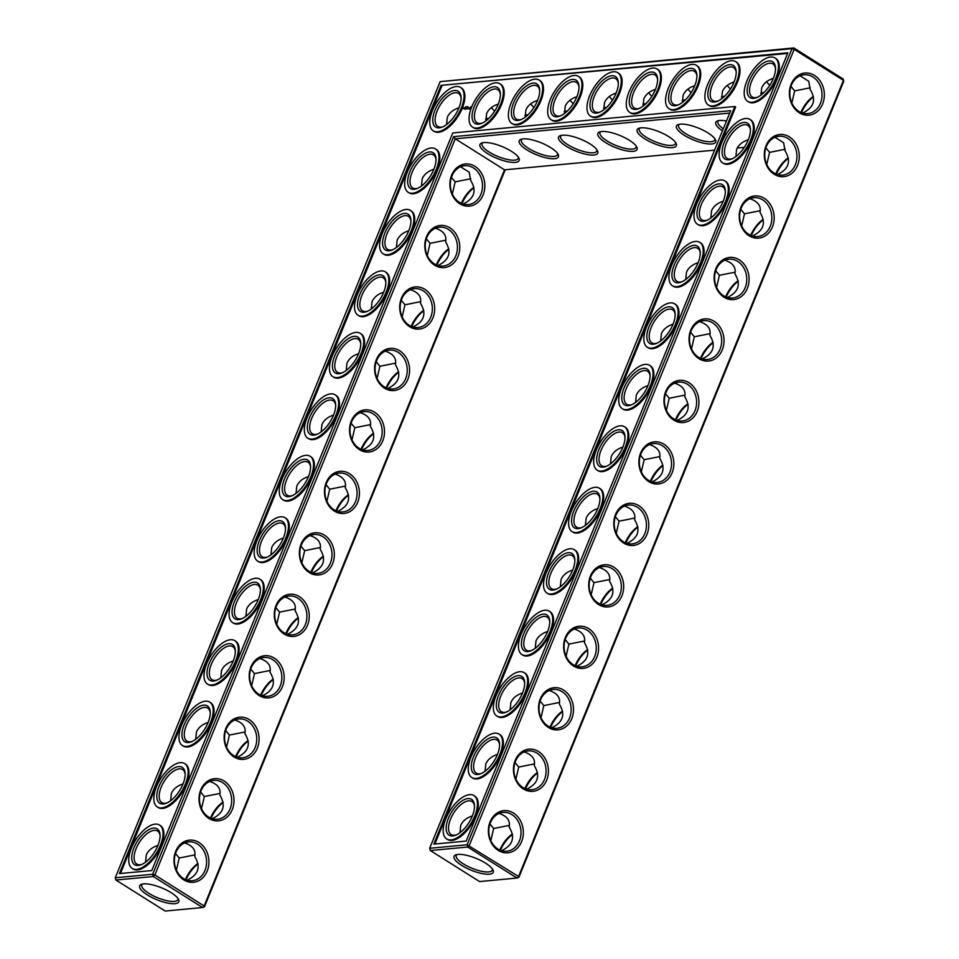 <?xml version="1.0" encoding="UTF-8"?>
<svg xmlns="http://www.w3.org/2000/svg" width="959" height="959" viewBox="0 0 959 959"><rect width="100%" height="100%" fill="white"/><g stroke="black" fill="none" stroke-linecap="round" stroke-linejoin="round"><path stroke-width="1.44" d="M512.442 834.438A21.182 10.141 -57.8 0 0 500.418 850.309M512.37 834.03A19.504 9.338 -57.8 0 0 499.855 850.07M509.289 825.399L493.645 828.516L490.828 840.647M501.557 850.705C512.897 845.275 515.439 837.387 509.157 827.066C510.44 820.604 507.071 816.061 499.028 813.424M204.435 906.842L202.589 907.538L153.308 876.526L115.895 880.026L165.176 911.05L202.589 907.538L204.135 905.979L204.435 906.842L505.225 169.767M518.855 877.365L518.555 876.49L517.009 878.048L518.855 877.365L843.752 81.227L843.105 78.974L793.824 47.95L440.145 81.635L115.248 877.773L152.661 874.26L154.855 874.956L455.261 138.815L453.679 136.646L730.686 110.669L429.668 848.283L467.093 844.771L467.728 847.037L430.315 850.537L479.596 881.561L517.009 878.048L467.728 847.037L469.275 845.466L794.172 49.341L843.452 80.352L843.105 78.974M198.022 863.915A21.182 10.141 -57.8 0 0 185.998 879.799M223.111 802.455A21.182 10.141 -57.8 0 0 211.076 818.327M248.189 740.983A21.182 10.141 -57.8 0 0 236.166 756.855M473.95 187.772A21.182 10.141 -57.8 0 0 461.926 203.644M448.872 249.244A21.182 10.141 -57.8 0 0 436.848 265.116M323.447 556.58A21.182 10.141 -57.8 0 0 311.423 572.451M373.614 433.648A21.182 10.141 -57.8 0 0 361.591 449.519M348.537 495.108A21.182 10.141 -57.8 0 0 336.501 510.991M273.279 679.511A21.182 10.141 -57.8 0 0 261.256 695.395M298.357 618.052A21.182 10.141 -57.8 0 0 286.333 633.923M398.704 372.176A21.182 10.141 -57.8 0 0 386.669 388.047M423.782 310.704A21.182 10.141 -57.8 0 0 411.759 326.587M537.531 772.966A21.182 10.141 -57.8 0 0 525.508 788.837M562.609 711.494A21.182 10.141 -57.8 0 0 550.586 727.378M587.699 650.034A21.182 10.141 -57.8 0 0 575.676 665.906M612.789 588.562A21.182 10.141 -57.8 0 0 600.754 604.434M637.867 527.09A21.182 10.141 -57.8 0 0 625.843 542.974M662.957 465.63A21.182 10.141 -57.8 0 0 650.921 481.502M788.382 158.283A21.182 10.141 -57.8 0 0 776.346 174.154M713.124 342.687A21.182 10.141 -57.8 0 0 701.101 358.558M738.202 281.227A21.182 10.141 -57.8 0 0 726.179 297.098M688.035 404.159A21.182 10.141 -57.8 0 0 676.011 420.03M813.46 96.823A21.182 10.141 -57.8 0 0 801.436 112.694M763.292 219.755A21.182 10.141 -57.8 0 0 751.269 235.626M493.645 828.516L489.929 823.997M472.367 815.905C466.53 817.811 462.634 821 460.704 825.471L459.96 832.7M471.984 816.816A19.504 16.075 84.6 0 0 470.857 816.433M492.363 868.95A19.456 5.898 22.2 0 1 492.267 870.173A19.456 5.898 22.2 0 1 472.032 868.279A19.456 5.898 22.2 0 1 456.256 855.476A19.456 5.898 22.2 0 1 457.047 854.541M490.421 822.69A19.504 16.075 84.6 0 0 491.775 842.493A19.504 16.075 84.6 0 0 506.736 851.232A19.504 16.075 84.6 0 0 520.917 830.314A19.504 16.075 84.6 0 0 503.091 812.393A19.504 16.075 84.6 0 0 490.421 822.69M744.292 147.35L737.255 148.01M714.575 150.143L504.542 169.839L455.261 138.815L729.703 113.078M453.679 136.646L152.661 874.26L153.308 876.526L154.855 874.956L204.135 905.979L504.542 169.839M440.145 81.635L791.978 48.645L794.172 49.341L793.824 47.95L791.978 48.645L467.093 844.771L518.555 876.49L843.452 80.352L843.752 81.227M185.435 879.559A19.504 9.338 122.2 0 1 197.95 863.52M210.512 818.087A19.504 9.338 122.2 0 1 223.027 802.048M235.602 756.627A19.504 9.338 122.2 0 1 248.117 740.588M461.363 203.404A19.504 9.338 122.2 0 1 473.878 187.377M436.273 264.876A19.504 9.338 122.2 0 1 448.8 248.837M310.86 572.223A19.504 9.338 122.2 0 1 323.375 556.184M361.028 449.28A19.504 9.338 122.2 0 1 373.542 433.24M335.938 510.751A19.504 9.338 122.2 0 1 348.453 494.712M260.68 695.155A19.504 9.338 122.2 0 1 273.207 679.116M285.77 633.683A19.504 9.338 122.2 0 1 298.285 617.644M386.105 387.82A19.504 9.338 122.2 0 1 398.62 371.78M411.195 326.348A19.504 9.338 122.2 0 1 423.71 310.308M537.46 772.57A19.504 9.338 -57.8 0 0 524.933 788.598M562.537 711.099A19.504 9.338 -57.8 0 0 550.022 727.138M587.627 649.627A19.504 9.338 -57.8 0 0 575.112 665.666M612.705 588.167A19.504 9.338 -57.8 0 0 600.19 604.194M637.795 526.695A19.504 9.338 -57.8 0 0 625.28 542.734M662.873 465.223A19.504 9.338 -57.8 0 0 650.358 481.262M788.298 157.887A19.504 9.338 -57.8 0 0 775.783 173.927M713.052 342.291A19.504 9.338 -57.8 0 0 700.526 358.33M738.13 280.819A19.504 9.338 -57.8 0 0 725.615 296.858M687.963 403.763A19.504 9.338 -57.8 0 0 675.448 419.79M813.388 96.415A19.504 9.338 -57.8 0 0 800.873 112.455M763.22 219.359A19.504 9.338 -57.8 0 0 750.705 235.387M474.489 806.099A19.504 9.338 -57.8 0 0 471.96 801.544A19.504 9.338 -57.8 0 0 450.562 819.082A19.504 9.338 -57.8 0 0 451.174 834.558A19.504 9.338 -57.8 0 0 456.376 834.881M457.97 854.421A21.122 6.401 22.2 0 1 478.05 859.204A21.122 6.401 22.2 0 1 492.974 869.981A21.122 6.401 22.2 0 1 471.241 870.233A21.122 6.401 22.2 0 1 455.885 854.841A21.122 6.401 22.2 0 1 457.97 854.421M490.121 821.815A21.182 17.454 84.6 0 0 507.119 852.863A21.182 17.454 84.6 0 0 520.329 820.496A21.182 17.454 84.6 0 0 490.121 821.815M497.457 754.433C491.607 756.339 487.723 759.528 485.793 763.999L485.05 771.228M499.579 744.628A19.504 9.338 -57.8 0 0 497.038 740.072A19.504 9.338 -57.8 0 0 475.64 757.622A19.504 9.338 -57.8 0 0 476.251 773.098A19.504 9.338 -57.8 0 0 481.466 773.41M526.635 789.233C537.987 783.803 540.516 775.927 534.247 765.594C535.53 759.144 532.149 754.589 524.117 751.964M515.498 761.218A19.504 16.075 84.6 0 0 516.853 781.022A19.504 16.075 84.6 0 0 531.813 789.76A19.504 16.075 84.6 0 0 545.995 768.842A19.504 16.075 84.6 0 0 528.169 750.921A19.504 16.075 84.6 0 0 515.498 761.218M534.379 763.927L518.723 767.056L515.918 779.188M518.723 767.056L515.019 762.525M497.074 755.356A19.504 16.075 84.6 0 0 495.935 754.961M726.478 120.978A21.182 6.425 -157.8 0 0 719.634 120.462A21.182 6.425 -157.8 0 0 717.56 120.894A21.182 6.425 -157.8 0 0 722.451 130.856M680.339 124.155A21.182 6.425 -157.8 0 0 678.253 124.574A21.182 6.425 -157.8 0 0 693.645 140.002A21.182 6.425 -157.8 0 0 715.438 139.75A21.182 6.425 -157.8 0 0 700.466 128.95A21.182 6.425 -157.8 0 0 680.339 124.155M641.032 127.835A21.182 6.425 -157.8 0 0 638.946 128.266A21.182 6.425 -157.8 0 0 654.338 143.682A21.182 6.425 -157.8 0 0 676.131 143.43A21.182 6.425 -157.8 0 0 661.159 132.63A21.182 6.425 -157.8 0 0 641.032 127.835M601.725 131.515A21.182 6.425 -157.8 0 0 599.651 131.946A21.182 6.425 -157.8 0 0 615.043 147.374A21.182 6.425 -157.8 0 0 636.824 147.123A21.182 6.425 -157.8 0 0 621.864 136.322A21.182 6.425 -157.8 0 0 601.725 131.515M562.43 135.207A21.182 6.425 -157.8 0 0 560.344 135.639A21.182 6.425 -157.8 0 0 575.736 151.054A21.182 6.425 -157.8 0 0 597.529 150.803A21.182 6.425 -157.8 0 0 582.557 140.002A21.182 6.425 -157.8 0 0 562.43 135.207M523.123 138.887A21.182 6.425 -157.8 0 0 521.037 139.319A21.182 6.425 -157.8 0 0 536.429 154.747A21.182 6.425 -157.8 0 0 558.222 154.495A21.182 6.425 -157.8 0 0 543.262 143.694A21.182 6.425 -157.8 0 0 523.123 138.887M483.816 142.579A21.182 6.425 -157.8 0 0 481.742 143.011A21.182 6.425 -157.8 0 0 497.134 158.427A21.182 6.425 -157.8 0 0 518.915 158.175A21.182 6.425 -157.8 0 0 503.954 147.374A21.182 6.425 -157.8 0 0 483.816 142.579M326.204 482.497A21.182 17.454 84.6 0 0 343.202 513.533A21.182 17.454 84.6 0 0 356.412 481.166A21.182 17.454 84.6 0 0 326.204 482.497M351.294 421.025A21.182 17.454 84.6 0 0 368.292 452.073A21.182 17.454 84.6 0 0 381.502 419.706A21.182 17.454 84.6 0 0 351.294 421.025M376.372 359.553A21.182 17.454 84.6 0 0 393.37 390.601A21.182 17.454 84.6 0 0 406.58 358.234A21.182 17.454 84.6 0 0 376.372 359.553M401.461 298.093A21.182 17.454 84.6 0 0 418.46 329.129A21.182 17.454 84.6 0 0 431.67 296.763A21.182 17.454 84.6 0 0 401.461 298.093M426.539 236.621A21.182 17.454 84.6 0 0 443.537 267.669A21.182 17.454 84.6 0 0 456.748 235.303A21.182 17.454 84.6 0 0 426.539 236.621M451.629 175.149A21.182 17.454 84.6 0 0 468.627 206.197A21.182 17.454 84.6 0 0 481.838 173.831A21.182 17.454 84.6 0 0 451.629 175.149M175.701 851.304A21.182 17.454 84.6 0 0 192.699 882.34A21.182 17.454 84.6 0 0 205.909 849.974A21.182 17.454 84.6 0 0 175.701 851.304M200.779 789.832A21.182 17.454 84.6 0 0 217.777 820.88A21.182 17.454 84.6 0 0 230.987 788.514A21.182 17.454 84.6 0 0 200.779 789.832M225.868 728.372A21.182 17.454 84.6 0 0 242.867 759.408A21.182 17.454 84.6 0 0 256.077 727.042A21.182 17.454 84.6 0 0 225.868 728.372M250.946 666.901A21.182 17.454 84.6 0 0 267.957 697.936A21.182 17.454 84.6 0 0 281.155 665.57A21.182 17.454 84.6 0 0 250.946 666.901M276.036 605.429A21.182 17.454 84.6 0 0 293.034 636.476A21.182 17.454 84.6 0 0 306.245 604.11A21.182 17.454 84.6 0 0 276.036 605.429M301.114 543.957A21.182 17.454 84.6 0 0 318.124 575.004A21.182 17.454 84.6 0 0 331.323 542.638A21.182 17.454 84.6 0 0 301.114 543.957M143.538 883.91A21.122 6.401 -157.8 0 0 141.464 884.33A21.122 6.401 -157.8 0 0 156.82 899.71A21.122 6.401 -157.8 0 0 178.554 899.47A21.122 6.401 -157.8 0 0 163.617 888.693A21.122 6.401 -157.8 0 0 143.538 883.91M515.199 760.343A21.182 17.454 84.6 0 0 532.209 791.391A21.182 17.454 84.6 0 0 545.407 759.025A21.182 17.454 84.6 0 0 515.199 760.343M540.289 698.883A21.182 17.454 84.6 0 0 557.287 729.919A21.182 17.454 84.6 0 0 570.497 697.553A21.182 17.454 84.6 0 0 540.289 698.883M565.366 637.411A21.182 17.454 84.6 0 0 582.377 668.459A21.182 17.454 84.6 0 0 595.575 636.093A21.182 17.454 84.6 0 0 565.366 637.411M590.456 575.939A21.182 17.454 84.6 0 0 607.455 606.987A21.182 17.454 84.6 0 0 620.665 574.621A21.182 17.454 84.6 0 0 590.456 575.939M615.546 514.48A21.182 17.454 84.6 0 0 632.544 545.515A21.182 17.454 84.6 0 0 645.755 513.149A21.182 17.454 84.6 0 0 615.546 514.48M640.624 453.008A21.182 17.454 84.6 0 0 657.622 484.055A21.182 17.454 84.6 0 0 670.832 451.689A21.182 17.454 84.6 0 0 640.624 453.008M665.714 391.536A21.182 17.454 84.6 0 0 682.712 422.583A21.182 17.454 84.6 0 0 695.922 390.217A21.182 17.454 84.6 0 0 665.714 391.536M690.792 330.076A21.182 17.454 84.6 0 0 707.79 361.111A21.182 17.454 84.6 0 0 721 328.745A21.182 17.454 84.6 0 0 690.792 330.076M715.882 268.604A21.182 17.454 84.6 0 0 732.88 299.64A21.182 17.454 84.6 0 0 746.09 267.285A21.182 17.454 84.6 0 0 715.882 268.604M740.959 207.132A21.182 17.454 84.6 0 0 757.97 238.18A21.182 17.454 84.6 0 0 771.168 205.813A21.182 17.454 84.6 0 0 740.959 207.132M766.049 145.672A21.182 17.454 84.6 0 0 783.047 176.708A21.182 17.454 84.6 0 0 796.258 144.341A21.182 17.454 84.6 0 0 766.049 145.672M791.139 84.2A21.182 17.454 84.6 0 0 808.137 115.236A21.182 17.454 84.6 0 0 821.348 82.882A21.182 17.454 84.6 0 0 791.139 84.2M175.509 853.486L179.225 858.005L176.408 870.137M179.225 858.005L194.869 854.889M187.137 880.194C198.477 874.752 201.018 866.876 194.737 856.555C196.032 850.106 192.651 845.55 184.607 842.913M200.599 792.014L204.303 796.533L201.498 808.677M204.303 796.533L219.959 793.417M212.215 818.722C223.555 813.292 226.096 805.404 219.827 795.083C221.109 788.634 217.729 784.09 209.697 781.453M225.677 730.542L229.393 735.074L226.576 747.205M229.393 735.074L245.036 731.945M237.305 757.25C248.645 751.82 251.186 743.944 244.905 733.611C246.199 727.162 242.819 722.618 234.775 719.981M646.09 103.524L642.866 104.267M685.397 99.844L682.173 100.587M606.795 107.216L603.571 107.959M528.181 114.577L524.957 115.332M567.488 110.896L564.264 111.64M451.437 177.331L455.153 181.862L452.348 193.994M455.153 181.862L470.797 178.734M463.065 204.039C474.405 198.609 476.947 190.733 470.677 180.4L469.203 172.2L460.536 166.77M426.359 238.803L430.064 243.322L427.258 255.466M430.064 243.322L445.719 240.206M437.975 265.511C449.327 260.081 451.857 252.193 445.587 241.872C446.87 235.423 443.502 230.879 435.458 228.242M724.692 96.152L721.48 96.895M763.999 92.472L760.775 93.215M485.662 118.976L488.934 118.221M300.934 546.139L304.65 550.67L301.833 562.801M304.65 550.67L320.294 547.541M312.55 572.847C323.902 567.416 326.432 559.541 320.162 549.207C321.445 542.758 318.076 538.215 310.033 535.578M351.102 423.207L354.818 427.726L352.001 439.869M354.818 427.726L370.462 424.609M362.718 449.915C374.07 444.485 376.599 436.597 370.33 426.276C371.624 419.826 368.244 415.283 360.2 412.646M326.024 484.679L329.728 489.198L326.923 501.329M329.728 489.198L345.372 486.069M337.64 511.387C348.98 505.944 351.521 498.069 345.252 487.747C346.535 481.286 343.154 476.743 335.111 474.106M250.767 669.082L254.471 673.602L251.666 685.733M254.471 673.602L270.126 670.473M262.382 695.79C273.735 690.348 276.264 682.472 269.994 672.151C271.277 665.702 267.909 661.147 259.865 658.509M275.844 607.61L279.56 612.13L276.755 624.273M279.56 612.13L295.204 609.013M287.472 634.319C298.812 628.888 301.354 621 295.084 610.679C296.367 604.23 292.986 599.687 284.943 597.049M376.192 361.735L379.896 366.266L377.091 378.397M379.896 366.266L395.552 363.137M387.808 388.443C399.148 383.013 401.689 375.137 395.42 364.804C396.702 358.354 393.322 353.811 385.29 351.174M401.27 300.275L404.986 304.794L402.169 316.926M404.986 304.794L420.629 301.665M412.897 326.971C424.238 321.541 426.779 313.665 420.498 303.344C421.792 296.882 418.412 292.339 410.368 289.702M559.457 702.456L543.813 705.584L541.008 717.716M551.725 727.761C563.065 722.331 565.606 714.455 559.337 704.134C560.607 697.673 557.239 693.129 549.195 690.492M584.546 640.996L568.903 644.112L566.086 656.244M576.803 666.301C588.155 660.871 590.684 652.983 584.415 642.662C585.697 636.201 582.317 631.657 574.285 629.02M609.624 579.524L593.981 582.652L591.176 594.784M601.892 604.829C613.233 599.399 615.774 591.523 609.504 581.19C610.787 574.741 607.407 570.185 599.375 567.56M634.714 518.052L619.07 521.181L616.253 533.312M626.97 543.357C638.322 537.927 640.852 530.051 634.582 519.73C635.865 513.269 632.484 508.726 624.453 506.088M659.804 456.592L644.148 459.709L641.343 471.84M652.06 481.897C663.4 476.455 665.942 468.579 659.672 458.258C660.955 451.797 657.574 447.254 649.543 444.616M785.217 149.244L769.574 152.373L766.768 164.504M777.485 174.55C788.825 169.12 791.367 161.244 785.097 150.923L783.623 142.711L774.956 137.281M709.972 333.648L694.316 336.777L691.511 348.908M702.228 358.954C713.58 353.523 716.109 345.648 709.84 335.326C711.122 328.865 707.742 324.322 699.71 321.685M735.05 272.188L719.406 275.305L716.601 287.436M727.318 297.494C738.658 292.051 741.199 284.176 734.93 273.854C736.2 267.393 732.832 262.85 724.788 260.213M684.882 395.12L669.238 398.249L666.421 410.38M677.15 420.426C688.49 414.995 691.031 407.119 684.75 396.786C686.033 390.337 682.664 385.782 674.621 383.156M810.307 87.784L794.663 90.901L791.846 103.033M802.563 113.09C813.915 107.648 816.445 99.772 810.175 89.451L808.701 81.239L800.046 75.809M760.139 210.716L744.496 213.845L741.679 225.976M752.395 236.022C763.748 230.592 766.277 222.716 760.007 212.383C761.29 205.933 757.91 201.378 749.878 198.753M448.368 818.399A21.182 10.141 -57.8 0 0 455.537 835.241A21.182 10.141 -57.8 0 0 474.453 805.188A21.182 10.141 -57.8 0 0 463.784 799.89A21.182 10.141 -57.8 0 0 448.368 818.399M473.458 756.927A21.182 10.141 -57.8 0 0 480.627 773.769A21.182 10.141 -57.8 0 0 499.543 743.728A21.182 10.141 -57.8 0 0 488.874 738.43A21.182 10.141 -57.8 0 0 473.458 756.927M429.668 848.283L430.315 850.537M647.577 386.549A19.504 16.075 84.6 0 0 646.45 386.153M672.667 325.077A19.504 16.075 84.6 0 0 671.528 324.681M697.744 263.605A19.504 16.075 84.6 0 0 696.618 263.21M722.834 202.145A19.504 16.075 84.6 0 0 721.695 201.75M747.924 140.673A19.504 16.075 84.6 0 0 746.785 140.278M522.152 693.884A19.504 16.075 84.6 0 0 521.025 693.489M547.241 632.413A19.504 16.075 84.6 0 0 546.103 632.029M572.331 570.953A19.504 16.075 84.6 0 0 571.192 570.557M597.409 509.481A19.504 16.075 84.6 0 0 596.282 509.085M622.499 448.009A19.504 16.075 84.6 0 0 621.36 447.613M718.711 120.582A19.504 5.91 -157.8 0 0 717.919 121.517A19.504 5.91 -157.8 0 0 723.29 128.806M679.404 124.274A19.504 5.91 -157.8 0 0 678.612 125.209A19.504 5.91 -157.8 0 0 694.436 138.06A19.504 5.91 -157.8 0 0 714.731 139.954A19.504 5.91 -157.8 0 0 714.815 138.731M640.109 127.955A19.504 5.91 -157.8 0 0 639.305 128.89A19.504 5.91 -157.8 0 0 655.141 141.74A19.504 5.91 -157.8 0 0 675.436 143.634A19.504 5.91 -157.8 0 0 675.52 142.411M600.802 131.647A19.504 5.91 -157.8 0 0 600.01 132.582A19.504 5.91 -157.8 0 0 615.834 145.42A19.504 5.91 -157.8 0 0 636.129 147.326A19.504 5.91 -157.8 0 0 636.213 146.104M561.495 135.327A19.504 5.91 -157.8 0 0 560.703 136.262A19.504 5.91 -157.8 0 0 576.527 149.113A19.504 5.91 -157.8 0 0 596.822 151.007A19.504 5.91 -157.8 0 0 596.918 149.784M522.199 139.019A19.504 5.91 -157.8 0 0 521.396 139.954A19.504 5.91 -157.8 0 0 537.232 152.793A19.504 5.91 -157.8 0 0 557.527 154.699A19.504 5.91 -157.8 0 0 557.611 153.464M482.892 142.699A19.504 5.91 -157.8 0 0 482.101 143.634A19.504 5.91 -157.8 0 0 497.925 156.485A19.504 5.91 -157.8 0 0 518.22 158.379A19.504 5.91 -157.8 0 0 518.304 157.156M326.504 483.36A19.504 16.075 84.6 0 0 327.858 503.163A19.504 16.075 84.6 0 0 342.819 511.914A19.504 16.075 84.6 0 0 357 490.984A19.504 16.075 84.6 0 0 339.174 473.063A19.504 16.075 84.6 0 0 326.504 483.36M351.581 421.9A19.504 16.075 84.6 0 0 352.936 441.703A19.504 16.075 84.6 0 0 367.908 450.442A19.504 16.075 84.6 0 0 382.09 429.524A19.504 16.075 84.6 0 0 364.264 411.603A19.504 16.075 84.6 0 0 351.581 421.9M376.671 360.428A19.504 16.075 84.6 0 0 378.026 380.232A19.504 16.075 84.6 0 0 392.986 388.97A19.504 16.075 84.6 0 0 407.167 368.052A19.504 16.075 84.6 0 0 389.342 350.131A19.504 16.075 84.6 0 0 376.671 360.428M401.761 298.956A19.504 16.075 84.6 0 0 403.104 318.76A19.504 16.075 84.6 0 0 418.076 327.51A19.504 16.075 84.6 0 0 432.257 306.58A19.504 16.075 84.6 0 0 414.432 288.659A19.504 16.075 84.6 0 0 401.761 298.956M426.839 237.496A19.504 16.075 84.6 0 0 428.193 257.3A19.504 16.075 84.6 0 0 443.154 266.039A19.504 16.075 84.6 0 0 457.335 245.12A19.504 16.075 84.6 0 0 439.51 227.199A19.504 16.075 84.6 0 0 426.839 237.496M451.929 176.024A19.504 16.075 84.6 0 0 453.283 195.828A19.504 16.075 84.6 0 0 468.244 204.567A19.504 16.075 84.6 0 0 482.425 183.648A19.504 16.075 84.6 0 0 464.6 165.727A19.504 16.075 84.6 0 0 451.929 176.024M176 852.167A19.504 16.075 84.6 0 0 177.343 871.971A19.504 16.075 84.6 0 0 192.315 880.722A19.504 16.075 84.6 0 0 206.497 859.791A19.504 16.075 84.6 0 0 188.671 841.87A19.504 16.075 84.6 0 0 176 852.167M201.078 790.707A19.504 16.075 84.6 0 0 202.433 810.511A19.504 16.075 84.6 0 0 217.393 819.25A19.504 16.075 84.6 0 0 231.575 798.332A19.504 16.075 84.6 0 0 213.749 780.41A19.504 16.075 84.6 0 0 201.078 790.707M226.168 729.236A19.504 16.075 84.6 0 0 227.511 749.039A19.504 16.075 84.6 0 0 242.483 757.778A19.504 16.075 84.6 0 0 256.664 736.86A19.504 16.075 84.6 0 0 238.839 718.938A19.504 16.075 84.6 0 0 226.168 729.236M251.246 667.764A19.504 16.075 84.6 0 0 252.601 687.567A19.504 16.075 84.6 0 0 267.561 696.318A19.504 16.075 84.6 0 0 281.742 675.388A19.504 16.075 84.6 0 0 263.917 657.466A19.504 16.075 84.6 0 0 251.246 667.764M276.336 606.304A19.504 16.075 84.6 0 0 277.69 626.107A19.504 16.075 84.6 0 0 292.651 634.846A19.504 16.075 84.6 0 0 306.832 613.928A19.504 16.075 84.6 0 0 289.007 596.007A19.504 16.075 84.6 0 0 276.336 606.304M301.414 544.832A19.504 16.075 84.6 0 0 302.768 564.635A19.504 16.075 84.6 0 0 317.729 573.374A19.504 16.075 84.6 0 0 331.91 552.456A19.504 16.075 84.6 0 0 314.096 534.535A19.504 16.075 84.6 0 0 301.414 544.832M115.895 880.026L115.248 877.773M142.627 884.03A19.456 5.898 -157.8 0 0 141.836 884.965A19.456 5.898 -157.8 0 0 157.612 897.768A19.456 5.898 -157.8 0 0 177.847 899.662A19.456 5.898 -157.8 0 0 177.942 898.439M458.582 108.691A19.504 16.075 84.6 0 0 457.443 108.295M433.492 170.163A19.504 16.075 84.6 0 0 432.365 169.767M408.414 231.622A19.504 16.075 84.6 0 0 407.275 231.239M383.324 293.094A19.504 16.075 84.6 0 0 382.197 292.699M358.246 354.566A19.504 16.075 84.6 0 0 357.108 354.171M333.157 416.026A19.504 16.075 84.6 0 0 332.03 415.643M308.079 477.498A19.504 16.075 84.6 0 0 306.94 477.103M282.989 538.97A19.504 16.075 84.6 0 0 281.85 538.574M257.899 600.442A19.504 16.075 84.6 0 0 256.772 600.046M232.821 661.902A19.504 16.075 84.6 0 0 231.682 661.506M207.731 723.374A19.504 16.075 84.6 0 0 206.605 722.978M182.654 784.846A19.504 16.075 84.6 0 0 181.515 784.45M157.564 846.306A19.504 16.075 84.6 0 0 156.437 845.91M540.588 699.746A19.504 16.075 84.6 0 0 541.943 719.55A19.504 16.075 84.6 0 0 556.903 728.301A19.504 16.075 84.6 0 0 571.084 707.37A19.504 16.075 84.6 0 0 553.259 689.449A19.504 16.075 84.6 0 0 540.588 699.746M565.666 638.286A19.504 16.075 84.6 0 0 567.021 658.09A19.504 16.075 84.6 0 0 581.981 666.829A19.504 16.075 84.6 0 0 596.174 645.91A19.504 16.075 84.6 0 0 578.349 627.989A19.504 16.075 84.6 0 0 565.666 638.286M590.756 576.815A19.504 16.075 84.6 0 0 592.111 596.618A19.504 16.075 84.6 0 0 607.071 605.357A19.504 16.075 84.6 0 0 621.252 584.439A19.504 16.075 84.6 0 0 603.427 566.517A19.504 16.075 84.6 0 0 590.756 576.815M615.846 515.343A19.504 16.075 84.6 0 0 617.188 535.146A19.504 16.075 84.6 0 0 632.161 543.897A19.504 16.075 84.6 0 0 646.342 522.967A19.504 16.075 84.6 0 0 628.517 505.045A19.504 16.075 84.6 0 0 615.846 515.343M640.924 453.883A19.504 16.075 84.6 0 0 642.278 473.686A19.504 16.075 84.6 0 0 657.239 482.425A19.504 16.075 84.6 0 0 671.42 461.507A19.504 16.075 84.6 0 0 653.594 443.585A19.504 16.075 84.6 0 0 640.924 453.883M666.014 392.411A19.504 16.075 84.6 0 0 667.356 412.214A19.504 16.075 84.6 0 0 682.329 420.953A19.504 16.075 84.6 0 0 696.51 400.035A19.504 16.075 84.6 0 0 678.684 382.114A19.504 16.075 84.6 0 0 666.014 392.411M691.091 330.939A19.504 16.075 84.6 0 0 692.446 350.742A19.504 16.075 84.6 0 0 707.406 359.493A19.504 16.075 84.6 0 0 721.588 338.563A19.504 16.075 84.6 0 0 703.762 320.642A19.504 16.075 84.6 0 0 691.091 330.939M716.181 269.479A19.504 16.075 84.6 0 0 717.536 289.282A19.504 16.075 84.6 0 0 732.496 298.021A19.504 16.075 84.6 0 0 746.677 277.103A19.504 16.075 84.6 0 0 728.852 259.182A19.504 16.075 84.6 0 0 716.181 269.479M741.259 208.007A19.504 16.075 84.6 0 0 742.614 227.81A19.504 16.075 84.6 0 0 757.574 236.549A19.504 16.075 84.6 0 0 771.755 215.631A19.504 16.075 84.6 0 0 753.942 197.71A19.504 16.075 84.6 0 0 741.259 208.007M766.349 146.535A19.504 16.075 84.6 0 0 767.703 166.339A19.504 16.075 84.6 0 0 782.664 175.089A19.504 16.075 84.6 0 0 796.845 154.159A19.504 16.075 84.6 0 0 779.02 136.238A19.504 16.075 84.6 0 0 766.349 146.535M791.427 85.075A19.504 16.075 84.6 0 0 792.781 104.879A19.504 16.075 84.6 0 0 807.754 113.618A19.504 16.075 84.6 0 0 821.935 92.699A19.504 16.075 84.6 0 0 804.11 74.778A19.504 16.075 84.6 0 0 791.427 85.075M157.947 845.382C152.109 847.3 148.213 850.489 146.283 854.96L145.54 862.177M183.037 783.923C177.187 785.829 173.303 789.017 171.361 793.489L170.618 800.717M208.115 722.451C202.277 724.357 198.381 727.557 196.451 732.029L195.708 739.245M616.169 93.023C610.332 94.941 606.448 98.13 604.506 102.601L603.762 109.817M612.489 100.132L609.289 96.511M651.796 96.451L648.596 92.819M655.476 89.343C649.639 91.249 645.743 94.45 643.813 98.909L643.069 106.137M691.091 92.771L687.903 89.139M694.784 85.663C688.934 87.569 685.05 90.757 683.12 95.229L682.376 102.445M576.874 96.715C571.025 98.621 567.141 101.81 565.211 106.281L564.467 113.51M573.182 103.824L569.994 100.192M498.26 104.087C492.423 105.993 488.539 109.182 486.597 113.653L485.853 120.882M494.568 111.22L491.368 107.576M533.887 107.504L530.687 103.884M537.567 100.395C531.73 102.313 527.834 105.502 525.904 109.973L525.16 117.19M433.876 169.24C428.038 171.146 424.142 174.346 422.212 178.818L421.469 186.034M408.798 230.711C402.948 232.617 399.064 235.806 397.134 240.277L396.391 247.506M730.398 89.079L727.198 85.447M734.079 81.971C728.241 83.877 724.345 87.077 722.415 91.549L721.671 98.765M769.705 85.399L766.505 81.767M773.386 78.29C767.536 80.196 763.652 83.385 761.722 87.856L760.978 95.085M794.663 90.901L790.947 86.382M458.965 107.768C453.116 109.686 449.232 112.874 447.302 117.346L446.558 124.562M283.373 538.047C277.523 539.953 273.639 543.154 271.709 547.625L270.965 554.841M333.54 415.115C327.69 417.021 323.806 420.21 321.876 424.681L321.133 431.91M308.45 476.575C302.612 478.493 298.728 481.682 296.787 486.153L296.043 493.37M233.205 660.979C227.355 662.897 223.471 666.085 221.541 670.557L220.798 677.773M258.283 599.519C252.445 601.425 248.549 604.614 246.619 609.085L245.876 616.313M358.63 353.643C352.78 355.549 348.896 358.75 346.954 363.221L346.211 370.438M383.708 292.171C377.87 294.089 373.974 297.278 372.044 301.749L371.301 308.966M543.813 705.584L540.097 701.065M522.535 692.961C516.697 694.879 512.801 698.068 510.871 702.539L510.128 709.756M568.903 644.112L565.187 639.593M547.625 631.501C541.775 633.408 537.891 636.596 535.961 641.068L535.218 648.296M593.981 582.652L590.276 578.121M572.703 570.03C566.865 571.936 562.981 575.124 561.039 579.596L560.296 586.824M619.07 521.181L615.354 516.661M597.793 508.558C591.955 510.476 588.059 513.664 586.129 518.136L585.386 525.352M644.148 459.709L640.444 455.189M622.882 447.098C617.033 449.004 613.149 452.192 611.207 456.664L610.463 463.892M748.296 139.75C742.458 141.668 738.574 144.857 736.632 149.328L735.889 156.545M769.574 152.373L765.869 147.854M744.496 213.845L740.78 209.314M694.316 336.777L690.612 332.258M673.05 324.154C667.2 326.072 663.316 329.261 661.386 333.732L660.643 340.948M669.238 398.249L665.522 393.717M719.406 275.305L715.69 270.786M698.128 262.694C692.29 264.6 688.394 267.789 686.464 272.26L685.721 279.489M647.96 385.626C642.122 387.532 638.226 390.721 636.296 395.192L635.553 402.42M723.218 201.222C717.368 203.128 713.484 206.317 711.554 210.788L710.811 218.017M445.851 818.626A25.641 12.275 -57.8 0 0 446.666 838.969A25.641 12.275 -57.8 0 0 470.701 823.805A25.641 12.275 -57.8 0 0 473.974 795.574A25.641 12.275 -57.8 0 0 445.851 818.626M524.657 683.168A19.504 9.338 -57.8 0 0 522.128 678.612A19.504 9.338 -57.8 0 0 500.73 696.15A19.504 9.338 -57.8 0 0 501.341 711.626A19.504 9.338 -57.8 0 0 506.544 711.95M470.941 757.166A25.641 12.275 -57.8 0 0 471.744 777.497A25.641 12.275 -57.8 0 0 495.791 762.345A25.641 12.275 -57.8 0 0 499.064 734.103A25.641 12.275 -57.8 0 0 470.941 757.166M787.866 52.817L466.182 841.079L433.792 844.112L734.81 106.497L452.768 132.953L151.762 870.568L119.372 873.601L441.056 85.339L787.866 52.817M141.956 864.371A19.504 9.338 122.2 0 1 140.122 864.754A19.504 9.338 122.2 0 1 136.753 864.047A19.504 9.338 122.2 0 1 139.235 842.565A19.504 9.338 122.2 0 1 157.528 831.033A19.504 9.338 122.2 0 1 160.069 835.589M167.034 802.899A19.504 9.338 122.2 0 1 165.2 803.282A19.504 9.338 122.2 0 1 161.831 802.587A19.504 9.338 122.2 0 1 164.325 781.094A19.504 9.338 122.2 0 1 182.618 769.562A19.504 9.338 122.2 0 1 185.159 774.117M192.124 741.439A19.504 9.338 122.2 0 1 190.29 741.81A19.504 9.338 122.2 0 1 186.921 741.115A19.504 9.338 122.2 0 1 189.403 719.634A19.504 9.338 122.2 0 1 207.707 708.102A19.504 9.338 122.2 0 1 210.237 712.657M217.213 679.967A19.504 9.338 122.2 0 1 215.367 680.351A19.504 9.338 122.2 0 1 211.999 679.643A19.504 9.338 122.2 0 1 214.492 658.162A19.504 9.338 122.2 0 1 232.785 646.63A19.504 9.338 122.2 0 1 235.327 651.185M600.178 112.011A19.504 9.338 122.2 0 1 598.344 112.395A19.504 9.338 122.2 0 1 594.976 111.688A19.504 9.338 122.2 0 1 597.469 90.206A19.504 9.338 122.2 0 1 615.762 78.674A19.504 9.338 122.2 0 1 618.303 83.229M560.883 115.691A19.504 9.338 122.2 0 1 559.037 116.075A19.504 9.338 122.2 0 1 555.669 115.38A19.504 9.338 122.2 0 1 558.162 93.898A19.504 9.338 122.2 0 1 576.455 82.354A19.504 9.338 122.2 0 1 578.996 86.909M639.485 108.319A19.504 9.338 122.2 0 1 637.651 108.703A19.504 9.338 122.2 0 1 634.283 108.007A19.504 9.338 122.2 0 1 636.764 86.526A19.504 9.338 122.2 0 1 655.057 74.982A19.504 9.338 122.2 0 1 657.598 79.537M678.78 104.639A19.504 9.338 122.2 0 1 676.946 105.022A19.504 9.338 122.2 0 1 673.578 104.315A19.504 9.338 122.2 0 1 676.071 82.834A19.504 9.338 122.2 0 1 694.364 71.302A19.504 9.338 122.2 0 1 696.905 75.857M521.576 119.384A19.504 9.338 122.2 0 1 519.742 119.767A19.504 9.338 122.2 0 1 516.374 119.06A19.504 9.338 122.2 0 1 518.855 97.578A19.504 9.338 122.2 0 1 537.148 86.046A19.504 9.338 122.2 0 1 539.689 90.602M482.269 123.064A19.504 9.338 122.2 0 1 480.435 123.447A19.504 9.338 122.2 0 1 477.067 122.752A19.504 9.338 122.2 0 1 479.56 101.27A19.504 9.338 122.2 0 1 497.853 89.726A19.504 9.338 122.2 0 1 500.394 94.282M442.974 126.756A19.504 9.338 122.2 0 1 441.128 127.139A19.504 9.338 122.2 0 1 437.76 126.432A19.504 9.338 122.2 0 1 440.253 104.951A19.504 9.338 122.2 0 1 458.546 93.419A19.504 9.338 122.2 0 1 461.087 97.974M417.884 188.228A19.504 9.338 122.2 0 1 416.05 188.599A19.504 9.338 122.2 0 1 412.682 187.904A19.504 9.338 122.2 0 1 415.163 166.422A19.504 9.338 122.2 0 1 433.468 154.878A19.504 9.338 122.2 0 1 435.997 159.434M392.794 249.688A19.504 9.338 122.2 0 1 390.96 250.071A19.504 9.338 122.2 0 1 387.592 249.376A19.504 9.338 122.2 0 1 390.085 227.882A19.504 9.338 122.2 0 1 408.378 216.35A19.504 9.338 122.2 0 1 410.92 220.906M367.717 311.16A19.504 9.338 122.2 0 1 365.882 311.543A19.504 9.338 122.2 0 1 362.514 310.836A19.504 9.338 122.2 0 1 364.995 289.354A19.504 9.338 122.2 0 1 383.288 277.822A19.504 9.338 122.2 0 1 385.83 282.378M718.087 100.959A19.504 9.338 122.2 0 1 716.253 101.33A19.504 9.338 122.2 0 1 712.885 100.635A19.504 9.338 122.2 0 1 715.378 79.153A19.504 9.338 122.2 0 1 733.671 67.621A19.504 9.338 122.2 0 1 736.2 72.165M775.507 68.485A19.504 9.338 -57.8 0 0 772.966 63.929A19.504 9.338 -57.8 0 0 751.568 81.467A19.504 9.338 -57.8 0 0 752.192 96.943A19.504 9.338 -57.8 0 0 757.394 97.267M242.291 618.495A19.504 9.338 122.2 0 1 240.457 618.879A19.504 9.338 122.2 0 1 237.089 618.183A19.504 9.338 122.2 0 1 239.582 596.69A19.504 9.338 122.2 0 1 257.875 585.158A19.504 9.338 122.2 0 1 260.404 589.713M267.381 557.035A19.504 9.338 122.2 0 1 265.535 557.407A19.504 9.338 122.2 0 1 262.167 556.711A19.504 9.338 122.2 0 1 264.66 535.23A19.504 9.338 122.2 0 1 282.953 523.698A19.504 9.338 122.2 0 1 285.494 528.253M292.459 495.563A19.504 9.338 122.2 0 1 290.625 495.947A19.504 9.338 122.2 0 1 287.256 495.24A19.504 9.338 122.2 0 1 289.75 473.758A19.504 9.338 122.2 0 1 308.043 462.226A19.504 9.338 122.2 0 1 310.584 466.781M317.549 434.091A19.504 9.338 122.2 0 1 315.715 434.475A19.504 9.338 122.2 0 1 312.346 433.78A19.504 9.338 122.2 0 1 314.828 412.286A19.504 9.338 122.2 0 1 333.121 400.754A19.504 9.338 122.2 0 1 335.662 405.309M342.627 372.631A19.504 9.338 122.2 0 1 340.793 373.003A19.504 9.338 122.2 0 1 337.424 372.308A19.504 9.338 122.2 0 1 339.918 350.826A19.504 9.338 122.2 0 1 358.21 339.294A19.504 9.338 122.2 0 1 360.752 343.837M549.747 621.696A19.504 9.338 -57.8 0 0 547.205 617.14A19.504 9.338 -57.8 0 0 525.808 634.678A19.504 9.338 -57.8 0 0 526.419 650.154A19.504 9.338 -57.8 0 0 531.634 650.478M574.837 560.224A19.504 9.338 -57.8 0 0 572.295 555.669A19.504 9.338 -57.8 0 0 550.898 573.218A19.504 9.338 -57.8 0 0 551.509 588.694A19.504 9.338 -57.8 0 0 556.711 589.006M599.914 498.764A19.504 9.338 -57.8 0 0 597.373 494.209A19.504 9.338 -57.8 0 0 575.975 511.746A19.504 9.338 -57.8 0 0 576.599 527.222A19.504 9.338 -57.8 0 0 581.801 527.546M625.004 437.292A19.504 9.338 -57.8 0 0 622.463 432.737A19.504 9.338 -57.8 0 0 601.065 450.274A19.504 9.338 -57.8 0 0 601.677 465.75A19.504 9.338 -57.8 0 0 606.879 466.074M650.082 375.82A19.504 9.338 -57.8 0 0 647.541 371.265A19.504 9.338 -57.8 0 0 626.155 388.815A19.504 9.338 -57.8 0 0 626.766 404.29A19.504 9.338 -57.8 0 0 631.969 404.602M750.429 129.956A19.504 9.338 -57.8 0 0 747.888 125.401A19.504 9.338 -57.8 0 0 726.49 142.939A19.504 9.338 -57.8 0 0 727.102 158.415A19.504 9.338 -57.8 0 0 732.304 158.738M725.34 191.416A19.504 9.338 -57.8 0 0 722.798 186.861A19.504 9.338 -57.8 0 0 701.401 204.411A19.504 9.338 -57.8 0 0 702.012 219.887A19.504 9.338 -57.8 0 0 707.227 220.198M675.172 314.36A19.504 9.338 -57.8 0 0 672.631 309.805A19.504 9.338 -57.8 0 0 651.233 327.343A19.504 9.338 -57.8 0 0 651.844 342.819A19.504 9.338 -57.8 0 0 657.059 343.142M700.25 252.888A19.504 9.338 -57.8 0 0 697.72 248.333A19.504 9.338 -57.8 0 0 676.323 265.871A19.504 9.338 -57.8 0 0 676.934 281.347A19.504 9.338 -57.8 0 0 682.137 281.67M473.974 795.574L474.801 796.102A25.641 12.275 122.2 0 1 471.54 824.332A25.641 12.275 122.2 0 1 447.493 839.497L446.666 838.969M498.536 695.455A21.182 10.141 -57.8 0 0 505.705 712.309A21.182 10.141 -57.8 0 0 524.621 682.257A21.182 10.141 -57.8 0 0 513.964 676.958A21.182 10.141 -57.8 0 0 498.536 695.455M499.064 734.103L499.891 734.63A25.641 12.275 122.2 0 1 496.618 762.861A25.641 12.275 122.2 0 1 472.571 778.025L471.744 777.497M441.056 85.339L787.615 53.44M120.45 873.505L441.883 85.854M734.81 106.497L735.637 107.024L434.871 844.016M138.276 865.45A21.182 10.141 122.2 0 1 138.635 839.389A21.182 10.141 122.2 0 1 160.033 834.678A21.182 10.141 122.2 0 1 141.117 864.73A21.182 10.141 122.2 0 1 138.276 865.45M163.354 803.978A21.182 10.141 122.2 0 1 163.713 777.917A21.182 10.141 122.2 0 1 185.123 773.206A21.182 10.141 122.2 0 1 166.207 803.258A21.182 10.141 122.2 0 1 163.354 803.978M188.443 742.506A21.182 10.141 122.2 0 1 188.803 716.457A21.182 10.141 122.2 0 1 210.201 711.746A21.182 10.141 122.2 0 1 191.285 741.798A21.182 10.141 122.2 0 1 188.443 742.506M213.521 681.046A21.182 10.141 122.2 0 1 213.893 654.985A21.182 10.141 122.2 0 1 235.291 650.274A21.182 10.141 122.2 0 1 216.374 680.327A21.182 10.141 122.2 0 1 213.521 681.046M596.498 113.09A21.182 10.141 122.2 0 1 596.858 87.029A21.182 10.141 122.2 0 1 618.255 82.318A21.182 10.141 122.2 0 1 599.339 112.371A21.182 10.141 122.2 0 1 596.498 113.09M557.191 116.77A21.182 10.141 122.2 0 1 557.563 90.709A21.182 10.141 122.2 0 1 578.96 86.01A21.182 10.141 122.2 0 1 560.044 116.051A21.182 10.141 122.2 0 1 557.191 116.77M635.805 109.398A21.182 10.141 122.2 0 1 636.165 83.337A21.182 10.141 122.2 0 1 657.562 78.638A21.182 10.141 122.2 0 1 638.646 108.679A21.182 10.141 122.2 0 1 635.805 109.398M675.1 105.718A21.182 10.141 122.2 0 1 675.46 79.657A21.182 10.141 122.2 0 1 696.869 74.946A21.182 10.141 122.2 0 1 677.953 104.999A21.182 10.141 122.2 0 1 675.1 105.718M517.896 120.462A21.182 10.141 122.2 0 1 518.256 94.402A21.182 10.141 122.2 0 1 539.653 89.69A21.182 10.141 122.2 0 1 520.737 119.743A21.182 10.141 122.2 0 1 517.896 120.462M478.589 124.143A21.182 10.141 122.2 0 1 478.949 98.082A21.182 10.141 122.2 0 1 500.358 93.371A21.182 10.141 122.2 0 1 481.442 123.423A21.182 10.141 122.2 0 1 478.589 124.143M439.294 127.835A21.182 10.141 122.2 0 1 439.654 101.774A21.182 10.141 122.2 0 1 461.051 97.063A21.182 10.141 122.2 0 1 442.135 127.115A21.182 10.141 122.2 0 1 439.294 127.835M414.204 189.295A21.182 10.141 122.2 0 1 414.564 163.246A21.182 10.141 122.2 0 1 435.961 158.535A21.182 10.141 122.2 0 1 417.045 188.575A21.182 10.141 122.2 0 1 414.204 189.295M389.114 250.767A21.182 10.141 122.2 0 1 389.486 224.706A21.182 10.141 122.2 0 1 410.884 219.995A21.182 10.141 122.2 0 1 391.967 250.047A21.182 10.141 122.2 0 1 389.114 250.767M364.036 312.238A21.182 10.141 122.2 0 1 364.396 286.178A21.182 10.141 122.2 0 1 385.794 281.466A21.182 10.141 122.2 0 1 366.877 311.519A21.182 10.141 122.2 0 1 364.036 312.238M714.407 102.026A21.182 10.141 122.2 0 1 714.767 75.977A21.182 10.141 122.2 0 1 736.164 71.266A21.182 10.141 122.2 0 1 717.248 101.306A21.182 10.141 122.2 0 1 714.407 102.026M749.387 80.772A21.182 10.141 -57.8 0 0 756.555 97.626A21.182 10.141 -57.8 0 0 775.471 67.574A21.182 10.141 -57.8 0 0 764.803 62.275A21.182 10.141 -57.8 0 0 749.387 80.772M238.611 619.574A21.182 10.141 122.2 0 1 238.971 593.513A21.182 10.141 122.2 0 1 260.368 588.802A21.182 10.141 122.2 0 1 241.452 618.855A21.182 10.141 122.2 0 1 238.611 619.574M263.701 558.102A21.182 10.141 122.2 0 1 264.061 532.053A21.182 10.141 122.2 0 1 285.458 527.342A21.182 10.141 122.2 0 1 266.542 557.395A21.182 10.141 122.2 0 1 263.701 558.102M288.779 496.642A21.182 10.141 122.2 0 1 289.138 470.581A21.182 10.141 122.2 0 1 310.536 465.87A21.182 10.141 122.2 0 1 291.632 495.923A21.182 10.141 122.2 0 1 288.779 496.642M313.869 435.17A21.182 10.141 122.2 0 1 314.228 409.109A21.182 10.141 122.2 0 1 335.626 404.398A21.182 10.141 122.2 0 1 316.71 434.451A21.182 10.141 122.2 0 1 313.869 435.17M338.947 373.698A21.182 10.141 122.2 0 1 339.306 347.649A21.182 10.141 122.2 0 1 360.716 342.938A21.182 10.141 122.2 0 1 341.8 372.991A21.182 10.141 122.2 0 1 338.947 373.698M523.626 633.983A21.182 10.141 -57.8 0 0 530.795 650.837A21.182 10.141 -57.8 0 0 549.711 620.785A21.182 10.141 -57.8 0 0 539.042 615.486A21.182 10.141 -57.8 0 0 523.626 633.983M548.716 572.523A21.182 10.141 -57.8 0 0 555.884 589.365A21.182 10.141 -57.8 0 0 574.801 559.325A21.182 10.141 -57.8 0 0 564.132 554.026A21.182 10.141 -57.8 0 0 548.716 572.523M573.794 511.051A21.182 10.141 -57.8 0 0 580.962 527.906A21.182 10.141 -57.8 0 0 599.878 497.853A21.182 10.141 -57.8 0 0 589.21 492.554A21.182 10.141 -57.8 0 0 573.794 511.051M598.884 449.579A21.182 10.141 -57.8 0 0 606.052 466.434A21.182 10.141 -57.8 0 0 624.968 436.381A21.182 10.141 -57.8 0 0 614.299 431.082A21.182 10.141 -57.8 0 0 598.884 449.579M623.961 388.119A21.182 10.141 -57.8 0 0 631.13 404.962A21.182 10.141 -57.8 0 0 650.046 374.921A21.182 10.141 -57.8 0 0 639.377 369.623A21.182 10.141 -57.8 0 0 623.961 388.119M724.309 142.244A21.182 10.141 -57.8 0 0 731.465 159.098A21.182 10.141 -57.8 0 0 750.382 129.045A21.182 10.141 -57.8 0 0 739.725 123.747A21.182 10.141 -57.8 0 0 724.309 142.244M699.219 203.716A21.182 10.141 -57.8 0 0 706.387 220.558A21.182 10.141 -57.8 0 0 725.304 190.517A21.182 10.141 -57.8 0 0 714.635 185.207A21.182 10.141 -57.8 0 0 699.219 203.716M649.051 326.647A21.182 10.141 -57.8 0 0 656.22 343.502A21.182 10.141 -57.8 0 0 675.136 313.449A21.182 10.141 -57.8 0 0 664.467 308.151A21.182 10.141 -57.8 0 0 649.051 326.647M674.129 265.175A21.182 10.141 -57.8 0 0 681.298 282.03A21.182 10.141 -57.8 0 0 700.214 251.977A21.182 10.141 -57.8 0 0 689.557 246.679A21.182 10.141 -57.8 0 0 674.129 265.175M460.572 87.449L461.399 87.964A25.641 12.275 122.2 0 1 460.368 112.299A25.641 12.275 122.2 0 1 438.515 132.282A25.641 12.275 122.2 0 1 434.079 131.359L433.252 130.844A25.641 12.275 122.2 0 1 436.525 102.601A25.641 12.275 122.2 0 1 460.572 87.449A25.641 12.275 122.2 0 1 459.529 111.771A25.641 12.275 122.2 0 1 437.688 131.767A25.641 12.275 122.2 0 1 433.252 130.844M463.185 108.679L463.509 107.804L463.125 108.619M463.617 108.643L463.844 107.971L463.617 108.643M463.7 108.631L464.3 107.923L463.796 108.691M465.535 106.809L465.283 107.432L465.583 106.833M464.767 109.182L465.319 107.828L464.767 109.182M466.685 106.689L466.422 107.348L466.685 106.689M465.151 109.074L465.618 107.804L465.151 109.074M465.798 109.086L466.35 107.732L465.798 109.086M467.584 107.216L467.836 106.593L467.584 107.216M466.745 108.954L466.769 108.199L466.074 108.99L466.553 107.792L466.865 108.643L467.321 107.648L466.781 108.978M467.596 108.846L468.064 107.576L467.596 108.846M468.136 108.727L468.579 107.528L468.328 108.835M469.311 108.199L468.663 108.811L468.891 107.947M470.473 108.858L469.754 109.158L469.646 108.283L471.133 106.785L470.473 108.858M435.482 148.909L436.309 149.436A25.641 12.275 122.2 0 1 435.278 173.759A25.641 12.275 122.2 0 1 413.425 193.754A25.641 12.275 122.2 0 1 409.002 192.831L408.174 192.303A25.641 12.275 122.2 0 1 411.447 164.073A25.641 12.275 122.2 0 1 435.482 148.909A25.641 12.275 122.2 0 1 434.451 173.243A25.641 12.275 122.2 0 1 412.598 193.227A25.641 12.275 122.2 0 1 408.174 192.303M499.879 83.757L500.706 84.284A25.641 12.275 122.2 0 1 499.663 108.607A25.641 12.275 122.2 0 1 477.81 128.602A25.641 12.275 122.2 0 1 473.386 127.679L472.559 127.151A25.641 12.275 122.2 0 1 475.832 98.921A25.641 12.275 122.2 0 1 499.879 83.757A25.641 12.275 122.2 0 1 498.836 108.091A25.641 12.275 122.2 0 1 476.983 128.074A25.641 12.275 122.2 0 1 472.559 127.151M410.404 210.381L411.231 210.908A25.641 12.275 122.2 0 1 410.188 235.231A25.641 12.275 122.2 0 1 388.347 255.226A25.641 12.275 122.2 0 1 383.912 254.303L383.085 253.775A25.641 12.275 122.2 0 1 386.357 225.545A25.641 12.275 122.2 0 1 410.404 210.381A25.641 12.275 122.2 0 1 409.361 234.715A25.641 12.275 122.2 0 1 387.508 254.698A25.641 12.275 122.2 0 1 383.085 253.775M539.174 80.076L540.001 80.592A25.641 12.275 122.2 0 1 538.97 104.927A25.641 12.275 122.2 0 1 517.117 124.91A25.641 12.275 122.2 0 1 512.693 123.987L511.866 123.471A25.641 12.275 122.2 0 1 515.139 95.229A25.641 12.275 122.2 0 1 539.174 80.076A25.641 12.275 122.2 0 1 538.143 104.399A25.641 12.275 122.2 0 1 516.29 124.394A25.641 12.275 122.2 0 1 511.866 123.471M578.481 76.384L579.308 76.912A25.641 12.275 122.2 0 1 578.265 101.234A25.641 12.275 122.2 0 1 556.424 121.23A25.641 12.275 122.2 0 1 551.988 120.307L551.161 119.779A25.641 12.275 122.2 0 1 554.434 91.549A25.641 12.275 122.2 0 1 578.481 76.384A25.641 12.275 122.2 0 1 577.438 100.719A25.641 12.275 122.2 0 1 555.597 120.702A25.641 12.275 122.2 0 1 551.161 119.779M385.314 271.853L386.141 272.368A25.641 12.275 122.2 0 1 385.11 296.703A25.641 12.275 122.2 0 1 363.257 316.686A25.641 12.275 122.2 0 1 358.834 315.763L358.007 315.247A25.641 12.275 122.2 0 1 361.279 287.005A25.641 12.275 122.2 0 1 385.314 271.853A25.641 12.275 122.2 0 1 384.283 296.175A25.641 12.275 122.2 0 1 362.43 316.17A25.641 12.275 122.2 0 1 358.007 315.247M360.236 333.312L361.063 333.84A25.641 12.275 122.2 0 1 360.021 358.163A25.641 12.275 122.2 0 1 338.167 378.158A25.641 12.275 122.2 0 1 333.744 377.235L332.917 376.707A25.641 12.275 122.2 0 1 336.189 348.477A25.641 12.275 122.2 0 1 360.236 333.312A25.641 12.275 122.2 0 1 359.193 357.647A25.641 12.275 122.2 0 1 337.34 377.63A25.641 12.275 122.2 0 1 332.917 376.707M335.147 394.784L335.974 395.312A25.641 12.275 122.2 0 1 334.943 419.634A25.641 12.275 122.2 0 1 313.09 439.63A25.641 12.275 122.2 0 1 308.666 438.707L307.839 438.179A25.641 12.275 122.2 0 1 311.1 409.949A25.641 12.275 122.2 0 1 335.147 394.784A25.641 12.275 122.2 0 1 334.116 419.119A25.641 12.275 122.2 0 1 312.262 439.102A25.641 12.275 122.2 0 1 307.839 438.179M617.788 72.704L618.615 73.22A25.641 12.275 122.2 0 1 617.572 97.554A25.641 12.275 122.2 0 1 595.719 117.537A25.641 12.275 122.2 0 1 591.295 116.614L590.468 116.099A25.641 12.275 122.2 0 1 593.741 87.856A25.641 12.275 122.2 0 1 617.788 72.704A25.641 12.275 122.2 0 1 616.745 97.027A25.641 12.275 122.2 0 1 594.892 117.022A25.641 12.275 122.2 0 1 590.468 116.099M657.083 69.012L657.91 69.539A25.641 12.275 122.2 0 1 656.879 93.862A25.641 12.275 122.2 0 1 635.026 113.857A25.641 12.275 122.2 0 1 630.602 112.934L629.775 112.407A25.641 12.275 122.2 0 1 633.036 84.176A25.641 12.275 122.2 0 1 657.083 69.012A25.641 12.275 122.2 0 1 656.052 93.347A25.641 12.275 122.2 0 1 634.199 113.33A25.641 12.275 122.2 0 1 629.775 112.407M696.39 65.332L697.217 65.847A25.641 12.275 122.2 0 1 696.174 90.182A25.641 12.275 122.2 0 1 674.333 110.165A25.641 12.275 122.2 0 1 669.897 109.242L669.07 108.727A25.641 12.275 122.2 0 1 672.343 80.496A25.641 12.275 122.2 0 1 696.39 65.332A25.641 12.275 122.2 0 1 695.347 89.655A25.641 12.275 122.2 0 1 673.494 109.65A25.641 12.275 122.2 0 1 669.07 108.727M735.685 61.64L736.524 62.167A25.641 12.275 122.2 0 1 735.481 86.49A25.641 12.275 122.2 0 1 713.628 106.485A25.641 12.275 122.2 0 1 709.204 105.562L708.377 105.034A25.641 12.275 122.2 0 1 711.65 76.804A25.641 12.275 122.2 0 1 735.685 61.64A25.641 12.275 122.2 0 1 734.654 85.974A25.641 12.275 122.2 0 1 712.801 105.958A25.641 12.275 122.2 0 1 708.377 105.034M774.992 57.96L775.819 58.475A25.641 12.275 122.2 0 1 772.546 86.718A25.641 12.275 122.2 0 1 748.511 101.87L747.672 101.354A25.641 12.275 -57.8 0 0 771.719 86.19A25.641 12.275 -57.8 0 0 774.992 57.96A25.641 12.275 -57.8 0 0 746.869 81.012A25.641 12.275 -57.8 0 0 747.672 101.354M749.914 119.431L750.741 119.947A25.641 12.275 122.2 0 1 747.469 148.189A25.641 12.275 122.2 0 1 723.422 163.342L722.595 162.826A25.641 12.275 -57.8 0 0 746.641 147.662A25.641 12.275 -57.8 0 0 749.914 119.431A25.641 12.275 -57.8 0 0 721.791 142.483A25.641 12.275 -57.8 0 0 722.595 162.826M724.824 180.891L725.651 181.419A25.641 12.275 122.2 0 1 722.379 209.649A25.641 12.275 122.2 0 1 698.332 224.814L697.505 224.286A25.641 12.275 -57.8 0 0 721.552 209.134A25.641 12.275 -57.8 0 0 724.824 180.891A25.641 12.275 -57.8 0 0 696.702 203.943A25.641 12.275 -57.8 0 0 697.505 224.286M699.734 242.363L700.573 242.879A25.641 12.275 122.2 0 1 697.301 271.121A25.641 12.275 122.2 0 1 673.254 286.273L672.427 285.758A25.641 12.275 -57.8 0 0 696.474 270.594A25.641 12.275 -57.8 0 0 699.734 242.363A25.641 12.275 -57.8 0 0 671.624 265.415A25.641 12.275 -57.8 0 0 672.427 285.758M674.656 303.835L675.484 304.351A25.641 12.275 122.2 0 1 672.211 332.593A25.641 12.275 122.2 0 1 648.164 347.745L647.337 347.23A25.641 12.275 -57.8 0 0 671.384 332.066A25.641 12.275 -57.8 0 0 674.656 303.835A25.641 12.275 -57.8 0 0 646.534 326.887A25.641 12.275 -57.8 0 0 647.337 347.23M649.567 365.295L650.394 365.823A25.641 12.275 122.2 0 1 647.121 394.053A25.641 12.275 122.2 0 1 623.086 409.217L622.259 408.69A25.641 12.275 -57.8 0 0 646.294 393.538A25.641 12.275 -57.8 0 0 649.567 365.295A25.641 12.275 -57.8 0 0 621.444 388.347A25.641 12.275 -57.8 0 0 622.259 408.69M310.069 456.256L310.896 456.772A25.641 12.275 122.2 0 1 309.853 481.106A25.641 12.275 122.2 0 1 288 501.089A25.641 12.275 122.2 0 1 283.576 500.166L282.749 499.651A25.641 12.275 122.2 0 1 286.022 471.408A25.641 12.275 122.2 0 1 310.069 456.256A25.641 12.275 122.2 0 1 309.026 480.579A25.641 12.275 122.2 0 1 287.173 500.574A25.641 12.275 122.2 0 1 282.749 499.651M284.979 517.716L285.806 518.244A25.641 12.275 122.2 0 1 284.775 542.566A25.641 12.275 122.2 0 1 262.922 562.561A25.641 12.275 122.2 0 1 258.486 561.638L257.659 561.111A25.641 12.275 122.2 0 1 260.932 532.88A25.641 12.275 122.2 0 1 284.979 517.716A25.641 12.275 122.2 0 1 283.948 542.051A25.641 12.275 122.2 0 1 262.095 562.034A25.641 12.275 122.2 0 1 257.659 561.111M259.889 579.188L260.728 579.716A25.641 12.275 122.2 0 1 259.685 604.038A25.641 12.275 122.2 0 1 237.832 624.033A25.641 12.275 122.2 0 1 233.409 623.11L232.581 622.583A25.641 12.275 122.2 0 1 235.854 594.352A25.641 12.275 122.2 0 1 259.889 579.188A25.641 12.275 122.2 0 1 258.858 603.523A25.641 12.275 122.2 0 1 237.005 623.506A25.641 12.275 122.2 0 1 232.581 622.583M234.811 640.66L235.638 641.175A25.641 12.275 122.2 0 1 234.595 665.51A25.641 12.275 122.2 0 1 212.754 685.493A25.641 12.275 122.2 0 1 208.319 684.57L207.492 684.055A25.641 12.275 122.2 0 1 210.764 655.812A25.641 12.275 122.2 0 1 234.811 640.66A25.641 12.275 122.2 0 1 233.768 664.983A25.641 12.275 122.2 0 1 211.927 684.978A25.641 12.275 122.2 0 1 207.492 684.055M209.721 702.12L210.548 702.647A25.641 12.275 122.2 0 1 209.518 726.97A25.641 12.275 122.2 0 1 187.664 746.965A25.641 12.275 122.2 0 1 183.241 746.042L182.414 745.515A25.641 12.275 122.2 0 1 185.686 717.284A25.641 12.275 122.2 0 1 209.721 702.12A25.641 12.275 122.2 0 1 208.69 726.454A25.641 12.275 122.2 0 1 186.837 746.438A25.641 12.275 122.2 0 1 182.414 745.515M184.643 763.592L185.471 764.119A25.641 12.275 122.2 0 1 184.428 788.442A25.641 12.275 122.2 0 1 162.574 808.437A25.641 12.275 122.2 0 1 158.151 807.514L157.324 806.987A25.641 12.275 122.2 0 1 160.597 778.756A25.641 12.275 122.2 0 1 184.643 763.592A25.641 12.275 122.2 0 1 183.601 787.926A25.641 12.275 122.2 0 1 161.747 807.91A25.641 12.275 122.2 0 1 157.324 806.987M159.554 825.064L160.381 825.579A25.641 12.275 122.2 0 1 159.35 849.914A25.641 12.275 122.2 0 1 137.497 869.897A25.641 12.275 122.2 0 1 133.073 868.974L132.246 868.458A25.641 12.275 122.2 0 1 135.507 840.216A25.641 12.275 122.2 0 1 159.554 825.064A25.641 12.275 122.2 0 1 158.523 849.386A25.641 12.275 122.2 0 1 136.669 869.381A25.641 12.275 122.2 0 1 132.246 868.458M624.489 426.767L625.316 427.282A25.641 12.275 122.2 0 1 622.043 455.525A25.641 12.275 122.2 0 1 597.996 470.677L597.169 470.162A25.641 12.275 -57.8 0 0 621.216 454.998A25.641 12.275 -57.8 0 0 624.489 426.767A25.641 12.275 -57.8 0 0 596.366 449.819A25.641 12.275 -57.8 0 0 597.169 470.162M599.399 488.239L600.226 488.754A25.641 12.275 122.2 0 1 596.954 516.997A25.641 12.275 122.2 0 1 572.919 532.149L572.091 531.634A25.641 12.275 -57.8 0 0 596.126 516.469A25.641 12.275 -57.8 0 0 599.399 488.239A25.641 12.275 -57.8 0 0 571.276 511.291A25.641 12.275 -57.8 0 0 572.091 531.634M574.321 549.699L575.148 550.226A25.641 12.275 122.2 0 1 571.876 578.457A25.641 12.275 122.2 0 1 547.829 593.621L547.002 593.094A25.641 12.275 -57.8 0 0 571.049 577.941A25.641 12.275 -57.8 0 0 574.321 549.699A25.641 12.275 -57.8 0 0 546.198 572.751A25.641 12.275 -57.8 0 0 547.002 593.094M549.231 611.171L550.058 611.698A25.641 12.275 122.2 0 1 546.786 639.929A25.641 12.275 122.2 0 1 522.739 655.093L521.912 654.565A25.641 12.275 -57.8 0 0 545.959 639.401A25.641 12.275 -57.8 0 0 549.231 611.171A25.641 12.275 -57.8 0 0 521.109 634.223A25.641 12.275 -57.8 0 0 521.912 654.565M524.141 672.643L524.981 673.158A25.641 12.275 122.2 0 1 521.708 701.401A25.641 12.275 122.2 0 1 497.661 716.553L496.834 716.037A25.641 12.275 -57.8 0 0 520.881 700.873A25.641 12.275 -57.8 0 0 524.141 672.643A25.641 12.275 -57.8 0 0 496.031 695.695A25.641 12.275 -57.8 0 0 496.834 716.037M471.001 106.773L470.126 108.559M470.342 107.348L471.157 107.672L470.833 108.499M470.258 108.595L470.881 107.432"/></g></svg>
